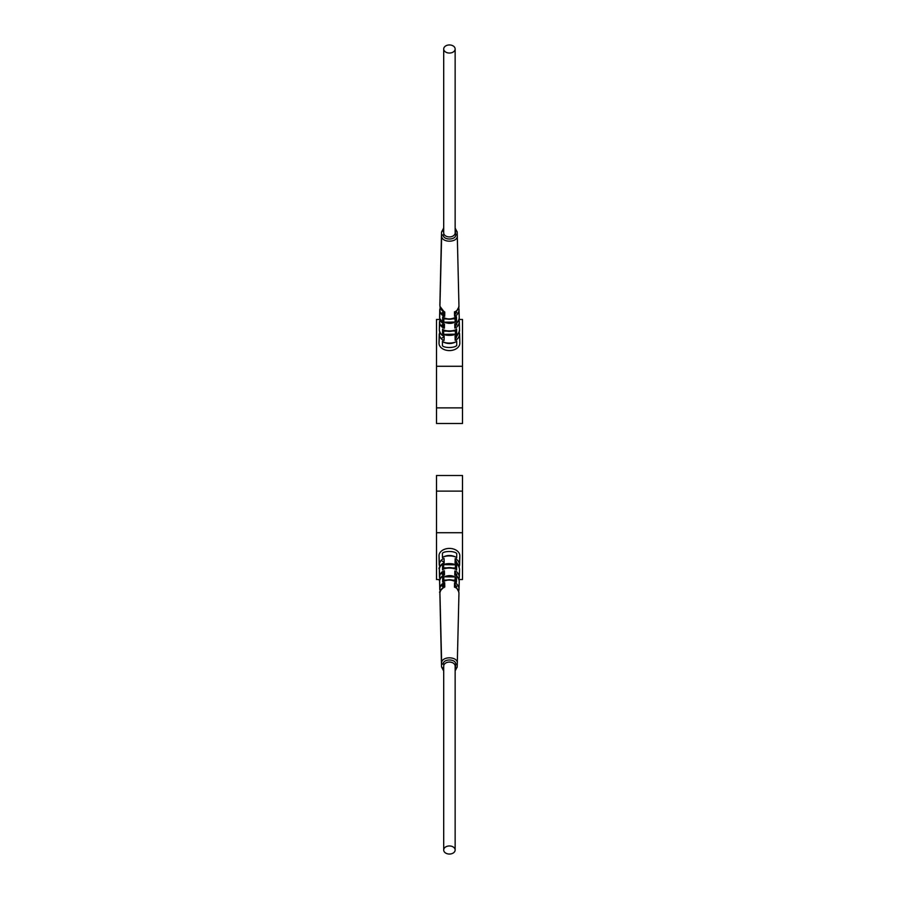 <?xml version="1.0" encoding="UTF-8"?>
<svg xmlns="http://www.w3.org/2000/svg" width="899" height="899" viewBox="0 0 899 899"><rect width="100%" height="100%" fill="white"/><g stroke="black" fill="none" stroke-linecap="round" stroke-linejoin="round"><path stroke-width="1.35" d="M439.802 579.529L436.498 579.529L436.498 475.504L462.502 475.504L462.502 579.529L459.052 579.529M436.498 532.725L462.502 532.725M455.141 666.204A5.72 4.046 180 0 0 455.141 666.114A5.72 4.046 180 0 0 449.478 662.069A5.72 4.046 180 0 0 443.701 666.024A5.72 4.046 180 0 0 443.701 666.114A5.72 4.046 180 0 0 443.701 666.204M455.141 850.094A5.72 4.046 180 0 0 455.141 850.005A5.72 4.046 180 0 0 449.478 845.959A5.72 4.046 180 0 0 443.701 849.915A5.72 4.046 180 0 0 443.701 850.005A5.72 4.046 180 0 0 449.354 854.05A5.72 4.046 180 0 0 455.141 850.094M457.186 666.968L457.299 663.327C458.007 656.169 441.387 655.91 441.645 663.08A1.562 1.101 -178.2 0 0 443.207 664.192C442.993 658.473 456.31 658.686 455.737 664.383A1.562 1.101 1.8 0 0 457.299 663.338L458.951 593.003C458.299 589.755 456.804 587.789 454.456 587.137L454.568 582.754C456.906 583.417 458.4 585.384 459.052 588.665L459.232 581.08C458.625 577.832 457.13 575.832 454.759 575.09L454.86 570.944C457.209 571.618 458.704 573.584 459.322 576.866L459.513 569.112L459.333 576.787M443.701 669.822L443.095 667.833A1.562 1.101 -178.2 0 1 441.533 666.721L443.701 670.654M455.141 670.564L457.186 667.013L457.299 663.338M439.982 595.082L439.926 592.711C440.791 589.452 442.409 587.553 444.78 586.98L444.668 582.597C442.263 583.215 440.656 585.137 439.825 588.362L439.633 580.765C440.465 577.518 442.072 575.574 444.477 574.933L444.364 570.775C441.937 571.416 440.319 573.348 439.532 576.551L439.341 568.831C440.128 565.583 441.735 563.606 444.173 562.886L444.061 558.515C441.566 559.313 439.959 561.302 439.24 564.482L439.015 555.616A10.406 7.361 0 0 1 449.624 548.424A10.406 7.361 0 0 1 459.816 555.908A10.406 7.361 0 0 1 459.816 555.942L459.614 564.774C459.029 561.527 457.546 559.493 455.164 558.684L455.051 563.055C457.479 563.898 458.962 565.921 459.513 569.146C459.041 566.112 457.692 564.078 455.467 562.999M458.378 590.429A1.045 0.73 1.8 0 0 459.018 589.778L459.232 581.08M457.299 663.305L458.951 593.003M442.566 569.865C444.983 567.134 455.422 567.741 456.602 570.078L456.647 565.662C454.355 562.864 443.904 563.145 442.522 565.449L442.566 569.865L443.297 569.157L442.566 569.865M442.634 577.585L442.668 582.001C446.972 579.316 451.579 579.394 456.49 582.226L456.535 577.81C452.411 574.989 447.781 574.911 442.634 577.585M456.714 557.942L456.748 553.526C454.366 550.727 443.926 550.997 442.42 553.301L442.454 557.717C444.971 554.986 455.411 555.604 456.714 557.942L455.995 557.223L456.714 557.942M443.185 557.02L442.454 557.717L443.185 557.02M455.883 569.348L456.602 570.078L455.883 569.348M443.421 581.293L442.668 582.001L443.421 581.293M455.759 581.484L456.49 582.226L455.759 581.484M458.557 578.259A1.045 0.73 1.8 0 0 459.31 577.574L459.333 576.821M458.569 565.516L458.557 565.819A1.045 0.73 1.8 0 0 459.603 565.111L459.614 564.808A1.045 0.73 1.8 0 1 458.569 565.516L455.579 560.583M455.872 573.169L455.287 573.551M455.344 569.033L455.467 564.932L455.321 569.022M456.973 574.146L455.4 575.158M456.894 586.238L455.31 587.294M456.434 561.212A10.406 7.361 0 0 1 455.557 561.706M444.151 562.111A10.406 7.361 0 0 1 441.252 560.335M439.027 556.189A10.406 7.361 0 0 1 439.015 555.874A10.406 7.361 0 0 1 439.015 555.616L439.656 567.112M443.679 571.09L443.769 574.989M443.443 575.169L440.87 573.214M439.375 570.135L439.341 568.831A1.045 0.73 1.8 0 1 439.341 568.797C438.24 568.573 439.701 566.584 443.735 562.819M439.353 569.112A1.045 0.73 1.8 0 0 439.33 569.281L439.858 579.361M443.679 583.215L444.061 587.025M443.533 587.317L440.959 585.294M439.678 582.631L439.633 580.765A1.045 0.73 1.8 0 0 439.633 580.765C438.543 580.484 440.004 578.529 444.027 574.866M439.645 581.406A1.045 0.73 1.8 0 0 439.611 581.586L440.105 591.463M443.454 569.067L443.724 564.864M455.658 568.258L453.635 568.292M445.207 568.292L442.836 568.056M454.366 567.988L452.5 567.966M446.769 567.876L444.128 567.831M455.692 564.83L442.802 564.628M455.568 576.967L442.915 576.765M455.535 580.383L452.455 580.102M446.814 580.012L442.949 580.192M454.276 580.125L453.568 580.417M445.275 580.428L444.207 579.967M443.387 571.225L443.319 573.416L441.87 572.225M443.319 573.416L443.308 574.158M443.308 574.113L443.78 575.338M439.229 564.786A1.045 0.73 -178.2 0 0 440.263 565.527L440.263 565.842M443.679 583.058L443.589 586.384M443.589 586.339L444.072 587.575M443.746 581.102L443.881 576.866M443.6 585.665L441.926 584.26M455.602 559.897L455.535 563.089L455.164 558.684M458.299 578.282L455.299 572.787M455.04 581.057L455.164 576.956M455.321 572.157L455.242 575.124L454.86 570.944M455.063 581.069L455.186 576.967M455.849 585.215L454.995 585.788M457.973 590.486L455.018 584.631M455.04 583.99L454.961 587.159L454.568 582.754M436.498 407.888L462.502 407.888L462.502 423.496L436.498 423.496L436.498 319.471L439.802 319.471M462.502 407.888L462.502 319.471L459.052 319.471M436.498 366.275L462.502 366.275M457.186 232.032L457.299 235.673C458.007 242.831 441.387 243.09 441.645 235.92L439.926 306.289C440.791 309.548 442.409 311.447 444.78 312.02L444.668 316.403C442.263 315.785 440.656 313.863 439.825 310.638L439.633 318.235C440.465 321.482 442.072 323.426 444.477 324.067L444.364 328.225C441.937 327.584 440.319 325.652 439.532 322.449L439.341 330.169C440.128 333.417 441.735 335.394 444.173 336.114L444.061 340.485C441.566 339.687 439.959 337.698 439.24 334.518L439.015 343.384A10.406 7.361 0 0 0 449.624 350.576A10.406 7.361 0 0 0 459.816 343.092A10.406 7.361 0 0 0 459.816 343.058L459.614 334.226C459.029 337.473 457.546 339.507 455.164 340.316L455.051 335.945C457.479 335.102 458.962 333.079 459.513 329.854L459.333 322.213M458.557 320.741A1.045 0.73 -1.8 0 1 459.31 321.426L459.322 322.134C458.704 325.416 457.209 327.382 454.86 328.056L454.759 323.91C457.13 323.168 458.625 321.168 459.232 317.92L459.052 310.335L459.232 317.92M458.378 308.571A1.045 0.73 -1.8 0 1 459.018 309.222L459.052 310.335C458.4 313.616 456.906 315.583 454.568 316.246L454.456 311.863C456.804 311.211 458.299 309.245 458.951 305.997L457.299 235.729L458.951 306.02M442.522 333.551L442.566 329.135C444.983 331.866 455.422 331.259 456.602 328.922L456.647 333.338C454.355 336.136 443.904 335.855 442.522 333.551M456.535 321.19C452.411 324.011 447.781 324.089 442.634 321.415L442.668 316.999C446.972 319.684 451.579 319.606 456.49 316.774L456.535 321.19M442.454 341.283C444.971 344.014 455.411 343.396 456.714 341.058L456.748 345.474C454.366 348.273 443.926 348.003 442.42 345.699L442.454 341.283L443.185 341.98L442.454 341.283M455.995 341.777L456.714 341.058L455.995 341.777M443.297 329.843L442.566 329.135L443.297 329.843M455.883 329.652L456.602 328.922L455.883 329.652M455.759 317.516L456.49 316.774L455.759 317.516M443.421 317.707L442.668 316.999L443.421 317.707M459.187 331.922L459.603 333.889A1.045 0.73 -1.8 0 0 458.569 333.181L455.579 338.417M455.872 325.831L455.287 325.449M455.344 329.967L455.467 334.068L455.321 329.978M456.973 324.854L455.4 323.842M455.602 339.103L455.051 335.945L455.164 340.316M439.982 303.918L441.533 232.077L443.701 228.346M455.141 228.436L457.186 231.987L455.141 228.11M456.894 312.762L455.31 311.706M456.434 337.788A10.406 7.361 0 0 0 455.557 337.294M444.151 336.889A10.406 7.361 0 0 0 441.252 338.665M439.027 342.811A10.406 7.361 0 0 0 439.015 343.126A10.406 7.361 0 0 0 439.015 343.384L439.656 331.888M443.679 327.91L443.769 324.011M443.443 323.831L440.87 325.786M439.375 328.865L439.341 330.169A1.045 0.73 -1.8 0 0 439.341 330.203L439.33 329.753A1.045 0.73 -1.8 0 1 439.33 329.719L439.858 319.639M443.679 315.785L444.061 311.975M443.533 311.683L440.959 313.706M439.678 316.369L439.633 318.235A1.045 0.73 -1.8 0 1 439.633 318.235L440.105 307.537M443.454 329.933L443.724 334.136M455.658 330.742L453.635 330.708M445.207 330.708L442.836 330.944M454.366 331.012L452.5 331.034M446.769 331.124L444.128 331.169M455.692 334.17L442.802 334.372M455.568 322.033L442.915 322.235M455.535 318.617L452.455 318.898M446.814 318.988L442.949 318.808M454.276 318.875L453.568 318.583M445.275 318.572L444.207 319.033M439.881 304.783L439.926 306.289A1.045 0.73 -1.8 0 0 439.926 306.323L439.892 305.064A1.045 0.73 -1.8 0 1 439.892 305.031A1.045 0.73 -1.8 0 0 439.948 305.3M443.387 327.775L443.319 325.584L441.87 326.775M443.319 325.584L443.78 323.662M439.229 334.214A1.045 0.73 178.2 0 1 440.263 333.473L440.263 333.158M441.926 314.74L443.589 312.661L443.679 315.942M443.746 317.898L443.881 322.134M443.589 312.661L444.072 311.425M455.04 314.998L454.456 311.863L454.568 316.246M457.973 308.514L455.018 314.369M455.849 313.785L454.995 313.212M455.063 317.931L455.186 322.033M455.321 326.843L454.759 323.91L454.86 328.056M455.04 317.943L455.164 322.044M458.299 320.718L455.299 326.213M455.141 232.796A5.72 4.046 180 0 1 455.141 232.886A5.72 4.046 180 0 1 449.478 236.931A5.72 4.046 180 0 1 443.701 232.976A5.72 4.046 180 0 1 443.701 232.886A5.72 4.046 180 0 1 443.701 232.796M455.141 48.906A5.72 4.046 180 0 1 455.141 48.995A5.72 4.046 180 0 1 449.478 53.041A5.72 4.046 180 0 1 443.701 49.085A5.72 4.046 180 0 1 443.701 48.995A5.72 4.046 180 0 1 449.354 44.95A5.72 4.046 180 0 1 455.141 48.906M436.498 491.112L462.502 491.112M455.141 669.643L455.737 664.383M455.624 668.024A1.562 1.101 1.8 0 0 457.186 666.979L455.141 670.89M439.948 593.7A1.045 0.73 1.8 0 0 439.892 593.936L439.926 592.677A1.045 0.73 1.8 0 0 439.926 592.711L441.645 663.08M439.881 594.217L439.892 593.936A1.045 0.73 1.8 0 0 439.892 593.969L441.533 666.721M440.454 578.001A1.045 0.73 -178.2 0 1 439.51 577.259M439.78 589.722L439.611 581.597A1.045 0.73 1.8 0 0 439.611 581.619L439.633 580.743M440.611 590.194A1.045 0.73 -178.2 0 1 439.78 589.474M458.321 577.574A1.045 0.73 1.8 0 0 459.322 576.866L458.984 579.282M458.007 589.373A1.045 0.73 1.8 0 0 459.052 588.676L458.737 591.34M455.141 229.357L455.737 234.617C456.31 240.314 442.993 240.527 443.207 234.808A1.562 1.101 178.2 0 0 441.645 235.92M455.737 234.617A1.562 1.101 -1.8 0 1 457.299 235.662L457.186 232.021A1.562 1.101 -1.8 0 0 455.624 230.976M441.533 232.279A1.562 1.101 178.2 0 1 443.095 231.167L443.701 229.178M458.569 333.484A1.045 0.73 -1.8 0 1 459.614 334.192L459.816 343.092M440.454 320.999A1.045 0.73 178.2 0 0 439.51 321.741M439.645 317.594A1.045 0.73 -1.8 0 1 439.611 317.381L439.78 309.29M440.611 308.807A1.045 0.73 178.2 0 0 439.78 309.526M458.007 309.627A1.045 0.73 -1.8 0 1 459.052 310.335L458.737 307.66M458.321 321.426A1.045 0.73 -1.8 0 1 459.322 322.134L459.31 321.426M455.141 666.114L455.141 850.005M443.701 666.114L443.701 850.005M439.881 594.205L441.533 666.923L443.701 670.991M459.816 555.908L459.187 567.078M456.096 557.279C451.837 554.953 447.5 554.874 443.106 557.065M443.196 569.213C447.533 567.011 451.804 567.089 456.007 569.427M443.297 581.35C447.567 579.147 451.77 579.226 455.905 581.563M439.015 555.874L439.229 565.044M439.33 569.528L439.51 577.518M439.33 569.55L439.341 568.797M439.926 592.677C438.847 592.385 440.319 590.452 444.32 586.901M459.232 581.035C459.029 578.428 457.681 576.428 455.175 575.034M458.951 592.969C458.647 590.261 457.299 588.294 454.883 587.069M455.433 336.012C458.389 334.125 459.749 332.079 459.513 329.899L459.333 322.168M443.095 341.923C447.5 344.126 451.837 344.047 456.108 341.71M456.018 329.573C451.815 331.911 447.533 331.989 443.185 329.787M455.917 317.426C451.781 319.774 447.567 319.853 443.286 317.639M443.701 228.009L441.533 232.066L439.881 304.795M439.015 343.126L439.229 333.956M439.33 329.472L439.51 321.494M443.758 336.192C441.139 334.99 439.667 333.001 439.341 330.203M444.05 324.146L439.633 318.257M443.589 312.616L443.567 313.358M444.353 312.11L439.926 306.323M458.951 306.031C459.097 308.29 457.737 310.256 454.86 311.942M459.232 317.965C459.468 320.123 458.108 322.134 455.141 323.977M458.984 319.718L459.299 321.415M455.141 48.995L455.141 232.886M443.701 48.995L443.701 232.886"/></g></svg>
